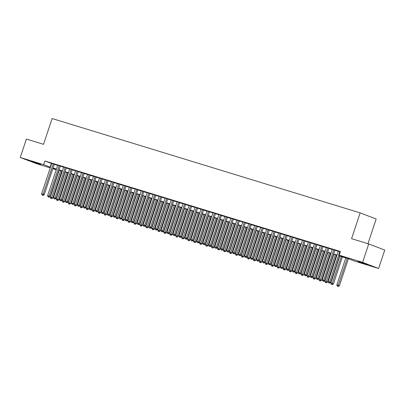 <?xml version="1.0" encoding="UTF-8"?>
<svg xmlns="http://www.w3.org/2000/svg" width="405" height="405" viewBox="0 0 405 405"><rect width="100%" height="100%" fill="white"/><g stroke="black" fill="none" stroke-linecap="round" stroke-linejoin="round"><path stroke-width="0.61" d="M33.245 161.863L40.738 164.491L33.853 162.349L31.301 161.352L33.245 161.863M360.08 261.974L367.573 264.602L360.688 262.465L358.136 261.463L360.08 261.974M367.953 243.694L376.169 218.994L360.151 212.883L52.123 118.528L43.543 144.322L26.381 139.067L20.25 157.489L43.679 164.663L50.473 167.235M360.151 212.883L351.57 238.677L368.732 243.931L384.75 250.042L378.619 268.469L355.19 261.291L348.7 258.81L339.542 256.011M59.11 170.596L58.826 170.51M56.224 169.715L52.858 168.682M50.255 167.888L36.268 163.6L20.25 157.489M54.351 164.192L51.754 163.392M60.32 166.02L57.723 165.22M66.288 167.847L63.691 167.047M72.257 169.675L69.66 168.875M78.231 171.507L75.629 170.707M84.199 173.335L81.602 172.535M90.168 175.162L87.571 174.363M96.137 176.99L93.54 176.19M102.106 178.818L99.508 178.018M108.074 180.65L105.477 179.845M114.048 182.478L111.446 181.678M120.017 184.305L117.42 183.506M125.985 186.133L123.388 185.333M131.954 187.96L129.357 187.161M137.923 189.793L135.326 188.988M143.891 191.621L141.294 190.821M149.865 193.448L147.268 192.648M155.834 195.276L153.237 194.476M161.803 197.103L159.206 196.303M167.771 198.931L165.174 198.131M173.74 200.764L171.143 199.964M179.714 202.591L177.112 201.791M185.682 204.419L183.085 203.619M191.651 206.246L189.054 205.446M197.62 208.074L195.023 207.274M203.588 209.906L200.991 209.107M209.557 211.734L206.96 210.934M215.531 213.562L212.929 212.762M221.5 215.389L218.902 214.589M227.468 217.217L224.871 216.417M233.437 219.049L230.84 218.249M239.406 220.877L236.809 220.077M245.379 222.704L242.777 221.905M251.348 224.532L248.751 223.732M257.317 226.36L254.72 225.56M263.285 228.192L260.688 227.387M269.254 230.02L266.657 229.22M275.223 231.847L272.626 231.047M281.197 233.675L278.594 232.875M287.165 235.502L284.568 234.703M293.134 237.335L290.537 236.53M299.103 239.163L296.506 238.363M305.071 240.99L302.474 240.19M311.04 242.818L308.443 242.018M317.014 244.645L314.417 243.845M322.982 246.473L320.385 245.673M328.951 248.305L326.354 247.506M334.92 250.133L332.323 249.333M339.613 255.803L345.667 257.656L339.177 255.175L340.402 251.495L44.904 160.982L51.698 163.549M54.3 164.349L57.667 165.377M60.269 166.177L63.641 167.209M66.238 168.004L69.609 169.037M72.206 169.832L75.578 170.864M78.175 171.659L81.547 172.692M84.144 173.487L87.515 174.52M90.118 175.319L93.484 176.352M96.086 177.147L99.458 178.18M102.055 178.975L105.427 180.007M108.024 180.802L111.395 181.835M113.992 182.63L117.364 183.662M119.966 184.462L123.333 185.495M125.935 186.29L129.306 187.323M131.903 188.117L135.275 189.15M137.872 189.945L141.244 190.978M143.841 191.773L147.212 192.805M149.81 193.605L153.181 194.638M155.783 195.433L159.15 196.465M161.752 197.26L165.124 198.293M167.721 199.088L171.092 200.121M173.689 200.915L177.061 201.948M179.658 202.748L183.03 203.776M185.632 204.576L188.998 205.608M191.6 206.403L194.967 207.436M197.569 208.231L200.941 209.263M203.538 210.058L206.909 211.091M209.506 211.891L212.878 212.919M215.475 213.719L218.847 214.751M221.449 215.546L224.815 216.579M227.418 217.374L230.789 218.406M233.386 219.201L236.758 220.234M239.355 221.029L242.727 222.061M245.324 222.861L248.695 223.894M251.292 224.689L254.664 225.722M257.266 226.516L260.633 227.549M263.235 228.344L266.606 229.377M269.203 230.172L272.575 231.204M275.172 232.004L278.544 233.037M281.141 233.832L284.512 234.865M287.115 235.659L290.481 236.692M293.083 237.487L296.45 238.52M299.052 239.315L302.424 240.347M305.021 241.147L308.392 242.18M310.989 242.975L314.361 244.007M316.958 244.802L320.33 245.835M322.932 246.63L326.298 247.663M328.9 248.457L332.272 249.49M334.869 250.29L338.241 251.318M340.332 251.707L338.291 251.161M368.732 243.931L362.607 262.354L378.619 268.469M44.904 160.982L43.679 164.663M339.177 255.175L362.607 262.354M53.07 168.029L56.442 169.062M59.044 169.862L62.41 170.89M65.013 171.69L68.384 172.722M70.981 173.517L74.353 174.55M76.95 175.345L80.322 176.377M82.919 177.172L86.29 178.205M88.892 179.005L92.259 180.033M94.861 180.832L98.228 181.865M100.83 182.66L104.201 183.693M106.799 184.488L110.17 185.52M112.767 186.315L116.139 187.348M118.736 188.143L122.107 189.175M124.71 189.975L128.076 191.008M130.678 191.803L134.05 192.836M136.647 193.631L140.019 194.663M142.616 195.458L145.987 196.491M148.584 197.286L151.956 198.318M154.558 199.118L157.925 200.151M160.527 200.946L163.893 201.979M166.495 202.773L169.867 203.806M172.464 204.601L175.836 205.634M178.433 206.428L181.804 207.461M184.402 208.261L187.773 209.294M190.375 210.089L193.742 211.121M196.344 211.916L199.716 212.949M202.313 213.744L205.684 214.777M208.281 215.571L211.653 216.604M214.25 217.404L217.622 218.432M220.219 219.232L223.59 220.264M226.192 221.059L229.559 222.092M232.161 222.887L235.533 223.919M238.13 224.714L241.501 225.747M244.099 226.547L247.47 227.575M250.067 228.374L253.439 229.407M256.041 230.202L259.408 231.235M262.01 232.03L265.376 233.062M267.978 233.857L271.35 234.89M273.947 235.685L277.319 236.717M279.916 237.517L283.287 238.55M285.884 239.345L289.256 240.378M291.858 241.172L295.225 242.205M297.827 243L301.199 244.033M303.796 244.828L307.167 245.86M309.764 246.66L313.136 247.693M315.733 248.488L319.105 249.52M321.702 250.315L325.073 251.348M327.675 252.143L331.042 253.176M333.644 253.97L337.016 255.003M56.376 169.27L53.202 168.298L56.305 169.482M58.846 170.454L59.125 170.561M336.945 255.211L333.573 254.178M330.976 253.383L327.604 252.35M325.007 251.556L321.636 250.523M319.034 249.728L315.667 248.695M313.065 247.895L309.698 246.868M307.096 246.068L303.725 245.035M301.128 244.24L297.756 243.208M295.159 242.413L291.787 241.38M289.19 240.585L285.819 239.552M283.216 238.758L279.85 237.725M277.248 236.925L273.876 235.892M271.279 235.097L267.908 234.065M265.31 233.27L261.939 232.237M259.342 231.442L255.97 230.41M253.373 229.615L250.001 228.582M247.399 227.782L244.033 226.749M241.431 225.955L238.059 224.922M235.462 224.127L232.09 223.094M229.493 222.299L226.122 221.267M223.525 220.472L220.153 219.439M217.551 218.639L214.184 217.606M211.582 216.812L208.21 215.779M205.613 214.984L202.242 213.951M199.645 213.157L196.273 212.124M193.676 211.329L190.304 210.296M187.707 209.496L184.336 208.469M181.734 207.669L178.367 206.636M175.765 205.841L172.393 204.808M169.796 204.014L166.425 202.981M163.828 202.186L160.456 201.153M157.859 200.353L154.487 199.326M151.885 198.526L148.519 197.493M145.916 196.698L142.55 195.666M139.948 194.871L136.576 193.838M133.979 193.043L130.607 192.01M128.01 191.216L124.639 190.183M122.042 189.383L118.67 188.35M116.068 187.555L112.701 186.523M110.099 185.728L106.728 184.695M104.131 183.9L100.759 182.868M98.162 182.073L94.79 181.04M92.193 180.24L88.822 179.207M86.224 178.413L82.853 177.38M80.251 176.585L76.884 175.552M74.282 174.757L70.91 173.725M68.313 172.93L64.942 171.897M62.345 171.097L58.973 170.065M51.4 163.458L50.174 167.144M339.81 251.545L329.66 282.057L328.166 281.602L338.317 251.09M339.749 255.398L330.743 282.472L329.66 282.057L329.219 283.004L328.622 282.822L329.219 283.004M329.65 283.166L330.743 282.472M328.166 281.602L328.622 282.822M345.799 257.924L336.823 284.902L339.4 285.773L348.396 258.719M337.876 286.305L337.279 286.122L338.307 286.472L337.876 286.305L347.293 258.38M337.279 286.122L336.823 284.902M339.4 285.773L338.307 286.472M333.836 249.718L323.691 280.23L322.198 279.774L332.348 249.262M334.945 250.062L324.769 280.64L323.691 280.23L323.246 281.171L322.648 280.989L323.246 281.171M323.681 281.338L324.769 280.64M322.198 279.774L322.648 280.989M327.868 247.89L317.717 278.402L316.229 277.941L326.374 247.435M328.976 248.235L318.801 278.812L317.717 278.402L317.277 279.344L316.68 279.161L317.277 279.344M317.712 279.511L318.801 278.812M316.229 277.941L316.68 279.161M321.899 246.063L311.749 276.569L310.26 276.114L320.406 245.607M323.003 246.407L312.832 276.985L311.749 276.569L311.308 277.516L310.711 277.334L311.308 277.516M311.744 277.683L312.832 276.985M310.26 276.114L310.711 277.334M315.93 244.235L305.78 274.742L304.287 274.286L314.437 243.775M317.034 244.574L306.863 275.157L305.78 274.742L305.34 275.689L304.742 275.506L305.34 275.689M305.77 275.856L306.863 275.157M304.287 274.286L304.742 275.506M339.83 256.097L330.855 283.075L333.426 283.945L342.427 256.892M331.903 284.477L331.305 284.295L332.338 284.644L331.903 284.477L341.324 256.552M331.305 284.295L330.855 283.075M333.426 283.945L332.338 284.644M333.862 254.269L324.886 281.247L327.458 282.118L336.459 255.064M325.934 282.649L325.337 282.467L326.369 282.817L325.934 282.649L335.35 254.725M325.337 282.467L324.886 281.247M327.458 282.118L326.369 282.817M327.888 252.436L318.917 279.42L321.489 280.29L330.49 253.236M319.965 280.822L319.368 280.64L320.401 280.984L319.965 280.822L329.381 252.897M319.368 280.64L318.917 279.42M321.489 280.29L320.401 280.984M321.919 250.609L312.943 277.592L315.52 278.458L324.521 251.404M313.996 278.994L313.399 278.807L314.427 279.156L313.996 278.994L323.413 251.065M313.399 278.807L312.943 277.592M315.52 278.458L314.427 279.156M309.962 242.408L299.811 272.914L298.318 272.459L308.468 241.947M311.065 242.747L300.895 273.329L299.811 272.914L299.371 273.861L298.774 273.679L299.371 273.861M299.801 274.023L300.895 273.329M298.318 272.459L298.774 273.679M315.951 248.781L306.975 275.759L309.552 276.63L318.548 249.576M308.028 277.162L307.43 276.979L308.458 277.329L308.028 277.162L317.444 249.237M307.43 276.979L306.975 275.759M309.552 276.63L308.458 277.329M303.993 240.575L293.843 271.087L292.349 270.631L302.5 240.119M305.097 240.919L294.926 271.497L293.843 271.087L293.402 272.033L292.805 271.846L293.402 272.033M293.833 272.195L294.926 271.497M292.349 270.631L292.805 271.846M309.982 246.954L301.006 273.932L303.583 274.803L312.579 247.749M302.059 275.334L301.462 275.152L302.489 275.501L302.059 275.334L311.475 247.409M301.462 275.152L301.006 273.932M303.583 274.803L302.489 275.501M298.019 238.748L287.874 269.259L286.381 268.798L296.531 238.292M299.128 239.092L288.952 269.669L287.874 269.259L287.428 270.201L286.831 270.019L287.428 270.201M287.864 270.368L288.952 269.669M286.381 268.798L286.831 270.019M304.013 245.126L295.037 272.104L297.609 272.975L306.61 245.921M296.085 273.507L295.488 273.324L296.521 273.674L296.085 273.507L305.502 245.582M295.488 273.324L295.037 272.104M297.609 272.975L296.521 273.674M292.051 236.92L281.9 267.432L280.412 266.971L290.557 236.464M293.159 237.264L282.984 267.842L281.9 267.432L281.46 268.373L280.862 268.191L281.46 268.373M281.895 268.54L282.984 267.842M280.412 266.971L280.862 268.191M298.039 243.294L289.069 270.277L291.641 271.147L300.642 244.094M290.117 271.679L289.519 271.497L290.552 271.841L290.117 271.679L299.533 243.754M289.519 271.497L289.069 270.277M291.641 271.147L290.552 271.841M286.082 235.092L275.932 265.599L274.438 265.143L284.588 234.632M287.185 235.437L277.015 266.014L275.932 265.599L275.491 266.546L274.894 266.363L275.491 266.546M275.921 266.713L277.015 266.014M274.438 265.143L274.894 266.363M292.071 241.466L283.095 268.449L285.672 269.32L294.673 242.261M284.148 269.851L283.551 269.664L284.578 270.014L284.148 269.851L293.564 241.927M283.551 269.664L283.095 268.449M285.672 269.32L284.578 270.014M280.113 233.265L269.963 263.771L268.469 263.316L278.62 232.804M281.217 233.604L271.046 264.187L269.963 263.771L269.522 264.718L268.925 264.536L269.522 264.718M269.953 264.88L271.046 264.187M268.469 263.316L268.925 264.536M286.102 239.638L277.126 266.617L279.703 267.487L288.704 240.433M278.179 268.019L277.582 267.837L278.61 268.186L278.179 268.019L287.596 240.094M277.582 267.837L277.126 266.617M279.703 267.487L278.61 268.186M274.144 231.432L263.994 261.944L262.501 261.488L272.651 230.977M275.248 231.776L265.078 262.359L263.994 261.944L263.554 262.891L262.956 262.703L263.554 262.891M263.984 263.053L265.078 262.359M262.501 261.488L262.956 262.703M280.133 237.811L271.158 264.789L273.734 265.66L282.731 238.606M272.211 266.191L271.613 266.009L272.641 266.358L272.211 266.191L281.627 238.267M271.613 266.009L271.158 264.789M273.734 265.66L272.641 266.358M268.171 229.605L258.025 260.116L256.532 259.656L266.682 229.149M269.279 229.949L259.104 260.526L258.025 260.116L257.58 261.058L256.988 260.876L257.58 261.058M258.015 261.225L259.104 260.526M256.532 259.656L256.988 260.876M274.165 235.983L265.189 262.961L267.761 263.832L276.762 236.778M266.237 264.364L265.645 264.182L266.672 264.531L266.237 264.364L275.658 236.439M265.645 264.182L265.189 262.961M267.761 263.832L266.672 264.531M268.196 234.151L259.22 261.134L261.792 262.005L270.793 234.951M260.268 262.536L259.671 262.354L260.704 262.698L260.268 262.536L269.684 234.611M259.671 262.354L259.22 261.134M261.792 262.005L260.704 262.698M262.222 232.323L253.252 259.306L255.823 260.177L264.824 233.123M254.299 260.709L253.702 260.526L254.735 260.871L254.299 260.709L263.716 232.784M253.702 260.526L253.252 259.306M255.823 260.177L254.735 260.871M262.202 227.777L252.057 258.289L250.563 257.828L260.709 227.321M263.311 228.121L253.135 258.699L252.057 258.289L251.611 259.23L251.014 259.048L251.611 259.23M252.047 259.397L253.135 258.699M250.563 257.828L251.014 259.048M256.233 225.95L246.083 256.456L244.595 256L254.74 225.489M257.337 226.294L247.166 256.871L246.083 256.456L245.643 257.403L245.045 257.221L245.643 257.403M246.078 257.57L247.166 256.871M244.595 256L245.045 257.221M250.265 224.122L240.114 254.629L238.621 254.173L248.771 223.661M251.368 224.461L241.198 255.044L240.114 254.629L239.674 255.575L239.077 255.393L239.674 255.575M240.104 255.737L241.198 255.044M238.621 254.173L239.077 255.393M256.254 230.496L247.278 257.479L249.855 258.344L258.856 231.29M248.331 258.876L247.733 258.694L248.761 259.043L248.331 258.876L257.747 230.951M247.733 258.694L247.278 257.479M249.855 258.344L248.761 259.043M244.296 222.289L234.146 252.801L232.652 252.345L242.803 221.834M245.4 222.634L235.229 253.216L234.146 252.801L233.705 253.748L233.108 253.56L233.705 253.748M234.136 253.91L235.229 253.216M232.652 252.345L233.108 253.56M250.285 228.668L241.309 255.646L243.886 256.517L252.882 229.463M242.362 257.048L241.765 256.866L242.792 257.215L242.362 257.048L251.778 229.124M241.765 256.866L241.309 255.646M243.886 256.517L242.792 257.215M238.327 220.462L228.177 250.973L226.684 250.513L236.834 220.006M239.431 220.806L229.26 251.383L228.177 250.973L227.737 251.915L227.139 251.733L227.737 251.915M228.167 252.082L229.26 251.383M226.684 250.513L227.139 251.733M244.316 226.84L235.34 253.819L237.917 254.689L246.913 227.635M236.393 255.221L235.796 255.039L236.824 255.388L236.393 255.221L245.81 227.296M235.796 255.039L235.34 253.819M237.917 254.689L236.824 255.388M232.354 218.634L222.208 249.146L220.715 248.685L230.865 218.179M233.462 218.978L223.287 249.556L222.208 249.146L221.763 250.087L221.165 249.905L221.763 250.087M222.198 250.255L223.287 249.556M220.715 248.685L221.165 249.905M238.348 225.013L229.372 251.991L231.944 252.862L240.945 225.808M230.42 253.393L229.822 253.211L230.855 253.555L230.42 253.393L239.836 225.469M229.822 253.211L229.372 251.991M231.944 252.862L230.855 253.555M226.385 216.807L216.235 247.313L214.746 246.858L224.891 216.351M227.494 217.151L217.318 247.728L216.235 247.313L215.794 248.26L215.197 248.078L215.794 248.26M216.23 248.427L217.318 247.728M214.746 246.858L215.197 248.078M232.379 223.18L223.403 250.163L225.975 251.034L234.976 223.98M224.451 251.566L223.854 251.383L224.886 251.728L224.451 251.566L233.867 223.641M223.854 251.383L223.403 250.163M225.975 251.034L224.886 251.728M220.416 214.979L210.266 245.486L208.772 245.03L218.923 214.518M221.52 215.318L211.349 245.901L210.266 245.486L209.825 246.432L209.228 246.25L209.825 246.432M210.261 246.594L211.349 245.901M208.772 245.03L209.228 246.25M226.405 221.353L217.429 248.336L220.006 249.202L229.007 222.148M218.482 249.733L217.885 249.551L218.918 249.9L218.482 249.733L227.899 221.808M217.885 249.551L217.429 248.336M220.006 249.202L218.918 249.9M214.447 213.146L204.297 243.658L202.804 243.202L212.954 212.691M215.551 213.491L205.381 244.073L204.297 243.658L203.857 244.605L203.259 244.423L203.857 244.605M204.287 244.767L205.381 244.073M202.804 243.202L203.259 244.423M220.436 219.525L211.461 246.503L214.037 247.374L223.039 220.32M212.514 247.906L211.916 247.723L212.944 248.073L212.514 247.906L221.93 219.981M211.916 247.723L211.461 246.503M214.037 247.374L212.944 248.073M208.479 211.319L198.328 241.831L196.835 241.375L206.985 210.863M209.582 211.663L199.412 242.241L198.328 241.831L197.888 242.772L197.291 242.59L197.888 242.772M198.318 242.939L199.412 242.241M196.835 241.375L197.291 242.59M214.468 217.698L205.492 244.676L208.069 245.546L217.065 218.492M206.545 246.078L205.948 245.896L206.975 246.245L206.545 246.078L215.961 218.153M205.948 245.896L205.492 244.676M208.069 245.546L206.975 246.245M202.51 209.491L192.36 240.003L190.866 239.542L201.017 209.036M203.614 209.836L193.438 240.413L192.36 240.003L191.914 240.945L191.322 240.762L191.914 240.945M192.35 241.112L193.438 240.413M190.866 239.542L191.322 240.762M196.536 207.664L186.391 238.17L184.898 237.715L195.048 207.208M197.645 208.008L187.469 238.585L186.391 238.17L185.946 239.117L185.348 238.935L185.946 239.117M186.381 239.284L187.469 238.585M184.898 237.715L185.348 238.935M190.568 205.836L180.417 236.343L178.929 235.887L189.074 205.375M191.671 206.175L181.501 236.758L180.417 236.343L179.977 237.29L179.38 237.107L179.977 237.29M180.412 237.457L181.501 236.758M178.929 235.887L179.38 237.107M208.499 215.87L199.523 242.848L202.095 243.719L211.096 216.665M200.571 244.25L199.979 244.068L201.007 244.417L200.571 244.25L209.993 216.326M199.979 244.068L199.523 242.848M202.095 243.719L201.007 244.417M202.53 214.037L193.555 241.021L196.126 241.891L205.127 214.837M194.602 242.423L194.005 242.241L195.038 242.585L194.602 242.423L204.019 214.498M194.005 242.241L193.555 241.021M196.126 241.891L195.038 242.585M196.557 212.21L187.586 239.193L190.158 240.059L199.159 213.005M188.634 240.595L188.036 240.408L189.069 240.757L188.634 240.595L198.05 212.665M188.036 240.408L187.586 239.193M190.158 240.059L189.069 240.757M184.599 204.004L174.449 234.515L172.955 234.06L183.106 203.548M185.703 204.348L175.532 234.93L174.449 234.515L174.008 235.462L173.411 235.28L174.008 235.462M174.439 235.624L175.532 234.93M172.955 234.06L173.411 235.28M190.588 210.382L181.612 237.36L184.189 238.231L193.19 211.177M182.665 238.763L182.068 238.58L183.095 238.93L182.665 238.763L192.081 210.838M182.068 238.58L181.612 237.36M184.189 238.231L183.095 238.93M178.63 202.176L168.48 232.688L166.987 232.232L177.137 201.72M179.734 202.52L169.563 233.098L168.48 232.688L168.04 233.629L167.442 233.447L168.04 233.629M168.47 233.796L169.563 233.098M166.987 232.232L167.442 233.447M184.619 208.555L175.643 235.533L178.22 236.404L187.221 209.35M176.696 236.935L176.099 236.753L177.127 237.102L176.696 236.935L186.113 209.01M176.099 236.753L175.643 235.533M178.22 236.404L177.127 237.102M172.662 200.348L162.511 230.86L161.018 230.399L171.168 199.893M173.765 200.693L163.595 231.27L162.511 230.86L162.071 231.802L161.473 231.619L162.071 231.802M162.501 231.969L163.595 231.27M161.018 230.399L161.473 231.619M178.651 206.727L169.675 233.705L172.252 234.576L181.248 207.522M170.728 235.108L170.13 234.925L171.158 235.275L170.728 235.108L180.144 207.183M170.13 234.925L169.675 233.705M172.252 234.576L171.158 235.275M166.688 198.521L156.543 229.027L155.049 228.572L165.2 198.065M167.797 198.865L157.621 229.443L156.543 229.027L156.097 229.974L155.5 229.792L156.097 229.974M156.532 230.141L157.621 229.443M155.049 228.572L155.5 229.792M172.682 204.895L163.706 231.878L166.278 232.748L175.279 205.694M164.754 233.28L164.157 233.098L165.189 233.442L164.754 233.28L174.175 205.355M164.157 233.098L163.706 231.878M166.278 232.748L165.189 233.442M160.719 196.693L150.569 227.2L149.081 226.744L159.226 196.233M161.828 197.032L151.652 227.615L150.569 227.2L150.128 228.147L149.531 227.964L150.128 228.147M150.564 228.314L151.652 227.615M149.081 226.744L149.531 227.964M154.75 194.866L144.6 225.372L143.112 224.917L153.257 194.405M155.854 195.205L145.684 225.787L144.6 225.372L144.16 226.319L143.562 226.137L144.16 226.319M144.595 226.481L145.684 225.787M143.112 224.917L143.562 226.137M148.782 193.033L138.631 223.545L137.138 223.089L147.288 192.577M149.885 193.377L139.715 223.955L138.631 223.545L138.191 224.492L137.594 224.304L138.191 224.492M138.621 224.653L139.715 223.955M137.138 223.089L137.594 224.304M166.713 203.067L157.737 230.05L160.309 230.916L169.31 203.862M158.785 231.452L158.188 231.265L159.221 231.614L158.785 231.452L168.202 203.523M158.188 231.265L157.737 230.05M160.309 230.916L159.221 231.614M160.739 201.239L151.769 228.218L154.34 229.088L163.342 202.034M152.817 229.62L152.219 229.438L153.252 229.787L152.817 229.62L162.233 201.695M152.219 229.438L151.769 228.218M154.34 229.088L153.252 229.787M154.771 199.412L145.795 226.39L148.372 227.261L157.373 200.207M146.848 227.792L146.251 227.61L147.278 227.959L146.848 227.792L156.264 199.868M146.251 227.61L145.795 226.39M148.372 227.261L147.278 227.959M142.813 191.206L132.663 221.717L131.169 221.257L141.32 190.75M143.917 191.55L133.746 222.127L132.663 221.717L132.222 222.659L131.625 222.477L132.222 222.659M132.653 222.826L133.746 222.127M131.169 221.257L131.625 222.477M148.802 197.584L139.826 224.562L142.403 225.433L151.399 198.379M140.879 225.965L140.282 225.782L141.31 226.132L140.879 225.965L150.296 198.04M140.282 225.782L139.826 224.562M142.403 225.433L141.31 226.132M136.844 189.378L126.694 219.89L125.201 219.429L135.351 188.922M137.948 189.722L127.778 220.3L126.694 219.89L126.254 220.831L125.656 220.649L126.254 220.831M126.684 220.998L127.778 220.3M125.201 219.429L125.656 220.649M142.833 195.752L133.858 222.735L136.434 223.606L145.43 196.552M134.911 224.137L134.313 223.955L135.341 224.299L134.911 224.137L144.327 196.212M134.313 223.955L133.858 222.735M136.434 223.606L135.341 224.299M130.871 187.55L120.725 218.057L119.232 217.601L129.382 187.09M131.979 187.895L121.804 218.472L120.725 218.057L120.28 219.004L119.683 218.821L120.28 219.004M120.715 219.171L121.804 218.472M119.232 217.601L119.683 218.821M136.865 193.924L127.889 220.907L130.461 221.778L139.462 194.719M128.937 222.31L128.339 222.122L129.372 222.472L128.937 222.31L138.353 194.385M128.339 222.122L127.889 220.907M130.461 221.778L129.372 222.472M124.902 185.723L114.752 216.23L113.263 215.774L123.409 185.262M126.011 186.062L115.835 216.645L114.752 216.23L114.311 217.176L113.714 216.994L114.311 217.176M114.747 217.338L115.835 216.645M113.263 215.774L113.714 216.994M130.891 192.097L121.92 219.075L124.492 219.945L133.493 192.891M122.968 220.477L122.371 220.295L123.403 220.644L122.968 220.477L132.384 192.552M122.371 220.295L121.92 219.075M124.492 219.945L123.403 220.644M118.933 183.89L108.783 214.402L107.29 213.946L117.44 183.435M120.037 184.234L109.866 214.817L108.783 214.402L108.343 215.349L107.745 215.161L108.343 215.349M108.773 215.511L109.866 214.817M107.29 213.946L107.745 215.161M124.922 190.269L115.946 217.247L118.523 218.118L127.524 191.064M116.999 218.649L116.402 218.467L117.43 218.816L116.999 218.649L126.416 190.725M116.402 218.467L115.946 217.247M118.523 218.118L117.43 218.816M112.965 182.063L102.814 212.574L101.321 212.114L111.471 181.607M114.068 182.407L103.898 212.984L102.814 212.574L102.374 213.516L101.776 213.334L102.374 213.516M102.804 213.683L103.898 212.984M101.321 212.114L101.776 213.334M118.954 188.441L109.978 215.419L112.555 216.29L121.556 189.236M111.031 216.822L110.433 216.64L111.461 216.989L111.031 216.822L120.447 188.897M110.433 216.64L109.978 215.419M112.555 216.29L111.461 216.989M106.996 180.235L96.846 210.747L95.352 210.286L105.502 179.779M108.1 180.579L97.929 211.157L96.846 210.747L96.405 211.688L95.808 211.506L96.405 211.688M96.835 211.856L97.929 211.157M95.352 210.286L95.808 211.506M112.985 186.609L104.009 213.592L106.586 214.463L115.582 187.409M105.062 214.994L104.465 214.812L105.492 215.156L105.062 214.994L114.478 187.069M104.465 214.812L104.009 213.592M106.586 214.463L105.492 215.156M101.022 178.408L90.877 208.914L89.383 208.459L99.534 177.947M102.131 178.752L91.955 209.329L90.877 208.914L90.431 209.861L89.839 209.679L90.431 209.861M90.867 210.028L91.955 209.329M89.383 208.459L89.839 209.679M107.016 184.781L98.04 211.764L100.612 212.635L109.613 185.581M99.088 213.167L98.496 212.984L99.524 213.329L99.088 213.167L108.51 185.242M98.496 212.984L98.04 211.764M100.612 212.635L99.524 213.329M95.053 176.58L84.908 207.087L83.415 206.631L93.565 176.119M96.162 176.919L85.987 207.502L84.908 207.087L84.463 208.033L83.865 207.851L84.463 208.033M84.898 208.195L85.987 207.502M83.415 206.631L83.865 207.851M101.047 182.954L92.072 209.937L94.643 210.802L103.645 183.748M93.12 211.334L92.522 211.152L93.555 211.501L93.12 211.334L102.536 183.409M92.522 211.152L92.072 209.937M94.643 210.802L93.555 211.501M89.085 174.747L78.934 205.259L77.446 204.803L87.591 174.292M90.188 175.092L80.018 205.674L78.934 205.259L78.494 206.206L77.897 206.018L78.494 206.206M78.929 206.368L80.018 205.674M77.446 204.803L77.897 206.018M95.074 181.126L86.103 208.104L88.675 208.975L97.676 181.921M87.151 209.506L86.554 209.324L87.586 209.674L87.151 209.506L96.567 181.582M86.554 209.324L86.103 208.104M88.675 208.975L87.586 209.674M83.116 172.92L72.966 203.431L71.472 202.971L81.623 172.464M84.22 173.264L74.049 203.842L72.966 203.431L72.525 204.373L71.928 204.191L72.525 204.373M72.956 204.54L74.049 203.842M71.472 202.971L71.928 204.191M89.105 179.299L80.129 206.277L82.706 207.147L91.707 180.093M81.182 207.679L80.585 207.497L81.613 207.846L81.182 207.679L90.599 179.754M80.585 207.497L80.129 206.277M82.706 207.147L81.613 207.846M77.147 171.092L66.997 201.604L65.504 201.143L75.654 170.637M78.251 171.436L68.08 202.014L66.997 201.604L66.557 202.546L65.959 202.363L66.557 202.546M66.987 202.713L68.08 202.014M65.504 201.143L65.959 202.363M83.136 177.471L74.161 204.449L76.737 205.32L85.733 178.266M75.214 205.851L74.616 205.669L75.644 206.013L75.214 205.851L84.63 177.927M74.616 205.669L74.161 204.449M76.737 205.32L75.644 206.013M71.179 169.265L61.028 199.771L59.535 199.316L69.685 168.809M72.282 169.609L62.112 200.186L61.028 199.771L60.588 200.718L59.991 200.536L60.588 200.718M61.018 200.885L62.112 200.186M59.535 199.316L59.991 200.536M77.168 175.638L68.192 202.621L70.769 203.492L79.765 176.438M69.245 204.024L68.647 203.842L69.675 204.186L69.245 204.024L78.661 176.099M68.647 203.842L68.192 202.621M70.769 203.492L69.675 204.186M65.205 167.437L55.06 197.944L53.566 197.488L63.717 166.976M66.314 167.776L56.138 198.359L55.06 197.944L54.614 198.89L54.017 198.708L54.614 198.89M55.05 199.052L56.138 198.359M53.566 197.488L54.017 198.708M71.199 173.811L62.223 200.794L64.795 201.66L73.796 174.606M63.271 202.191L62.674 202.009L63.706 202.358L63.271 202.191L72.692 174.266M62.674 202.009L62.223 200.794M64.795 201.66L63.706 202.358M59.236 165.605L49.086 196.116L47.598 195.661L57.743 165.149M60.345 165.949L50.169 196.531L49.086 196.116L48.646 197.063L48.048 196.881L48.646 197.063M49.081 197.225L50.169 196.531M47.598 195.661L48.048 196.881M65.23 171.983L56.255 198.961L58.826 199.832L67.827 172.778M57.302 200.364L56.705 200.181L57.738 200.531L57.302 200.364L66.719 172.439M56.705 200.181L56.255 198.961M58.826 199.832L57.738 200.531M53.268 163.777L43.117 194.289L41.624 193.833L51.774 163.321M54.371 164.121L44.201 194.699L43.117 194.289L42.677 195.23L42.08 195.048L42.677 195.23M43.112 195.397L44.201 194.699M41.624 193.833L42.08 195.048M59.257 170.156L50.281 197.134L52.858 198.005L61.859 170.951M51.334 198.536L50.736 198.354L51.769 198.703L51.334 198.536L60.75 170.611M50.736 198.354L50.281 197.134M52.858 198.005L51.769 198.703"/></g></svg>
